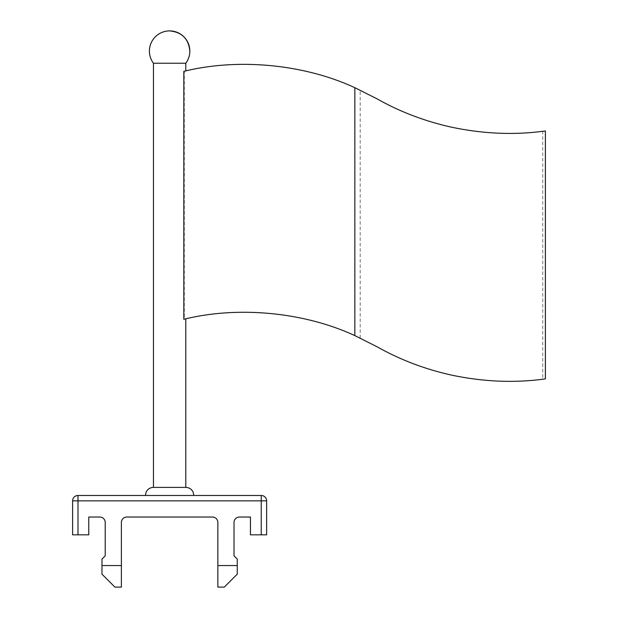<?xml version="1.0" encoding="UTF-8"?>
<svg xmlns="http://www.w3.org/2000/svg" width="618" height="618" viewBox="0 0 618 618"><rect width="100%" height="100%" fill="white"/><g stroke="black" fill="none" stroke-linecap="round" stroke-linejoin="round"><path stroke-width="0.46" stroke-dasharray="3.09 2.32" d="M183.824 319.282L184.303 319.174C241.012 305.222 308.799 312.832 360.178 338.054L377.073 346.775C399.931 359.684 424.728 369.124 451.449 375.087C482.874 381.7 513.295 383.075 542.728 379.213L542.728 131.294C513.249 135.149 482.828 133.774 451.449 127.169C424.659 121.182 399.861 111.742 377.073 98.857L360.178 90.135C308.761 64.905 241.035 57.312 184.303 71.255L184.303 319.174L183.824 319.282M183.824 71.364L184.303 71.255M185.786 63.237L153.449 63.237M153.449 487.393L185.786 487.393M169.618 495.481L145.361 495.481L169.618 495.481M261.236 534.825L266.628 534.825L266.628 500.866A5.392 5.392 0 0 0 261.236 495.481L77.992 495.481A5.392 5.392 0 0 0 72.607 500.866A5.392 5.392 0 0 1 77.992 495.481L77.992 500.866L261.236 500.866L261.236 534.825L250.46 534.825L250.46 517.034L239.413 517.034A5.392 5.392 0 0 0 234.021 522.426L234.021 555.837L237.258 559.074L237.258 565.54L217.853 565.54L217.853 522.426A5.392 5.392 0 0 0 212.461 517.034L126.767 517.034A5.392 5.392 0 0 0 121.383 522.426L121.383 565.54L101.978 565.54L101.978 574.168L114.909 587.1M224.319 587.1L237.258 574.168L237.258 565.54M72.607 534.825L88.776 534.825L88.776 517.034L99.822 517.034A5.392 5.392 0 0 1 105.214 522.426L105.214 555.837L101.978 559.074L101.978 565.54M121.383 587.1L121.383 565.54M217.853 565.54L217.853 587.1M542.728 131.294L545.393 130.946L545.393 378.865L542.728 379.213M77.992 534.825L77.992 500.866L72.607 500.866M266.628 500.866L261.236 500.866L261.236 495.481A5.392 5.392 0 0 1 266.628 500.866M360.178 338.054L360.178 90.135"/><path stroke-width="0.93" d="M183.824 71.364L183.824 319.282C238.494 305.717 304.396 312.206 354.84 335.605L377.073 346.775C400.024 359.722 424.821 369.162 451.449 375.087C483.817 381.893 515.134 383.152 545.393 378.865L545.393 130.946C514.987 135.218 483.67 133.959 451.449 127.169C424.69 121.198 399.892 111.758 377.073 98.857L354.84 87.686C304.427 64.28 238.448 57.806 183.824 71.364L184.303 71.255M185.786 63.237A20.209 20.209 0 0 0 189.826 51.109C188.629 38.834 181.893 32.097 169.618 30.9A20.209 20.209 0 0 0 153.449 63.237L185.786 63.237L185.786 70.915M185.786 318.834L185.786 487.393L153.449 487.393C150.166 487.525 147.748 489.031 146.188 491.92L145.361 495.481M261.236 534.825L261.236 500.866L72.607 500.866L72.607 534.825L72.607 500.866A5.392 5.392 0 0 1 77.992 495.481L261.236 495.481A5.392 5.392 0 0 1 266.628 500.866L266.628 534.825L250.46 534.825L250.46 517.034L239.413 517.034A5.392 5.392 0 0 0 234.021 522.426L234.021 555.837L237.258 559.074L237.258 574.168L224.319 587.1L217.853 587.1L224.319 587.1M77.992 495.481L77.992 534.825L88.776 534.825L88.776 517.034L99.822 517.034A5.392 5.392 0 0 1 105.214 522.426L105.214 555.837L101.978 559.074L101.978 565.54L121.383 565.54L121.383 522.426A5.392 5.392 0 0 1 126.767 517.034L212.461 517.034A5.392 5.392 0 0 1 217.853 522.426L217.853 565.54L237.258 565.54M77.992 534.825L72.607 534.825M114.909 587.1L121.383 587.1L114.909 587.1L101.978 574.168L101.978 565.54M121.383 565.54L121.383 587.1M217.853 587.1L217.853 565.54M354.84 335.605L354.84 87.686M261.236 495.481L261.236 500.866L266.628 500.866M189.826 51.109A20.209 20.209 0 0 0 169.618 30.9M193.867 495.481L193.048 491.92C191.487 489.031 189.062 487.525 185.786 487.393M153.449 63.237L153.449 487.393"/></g></svg>
